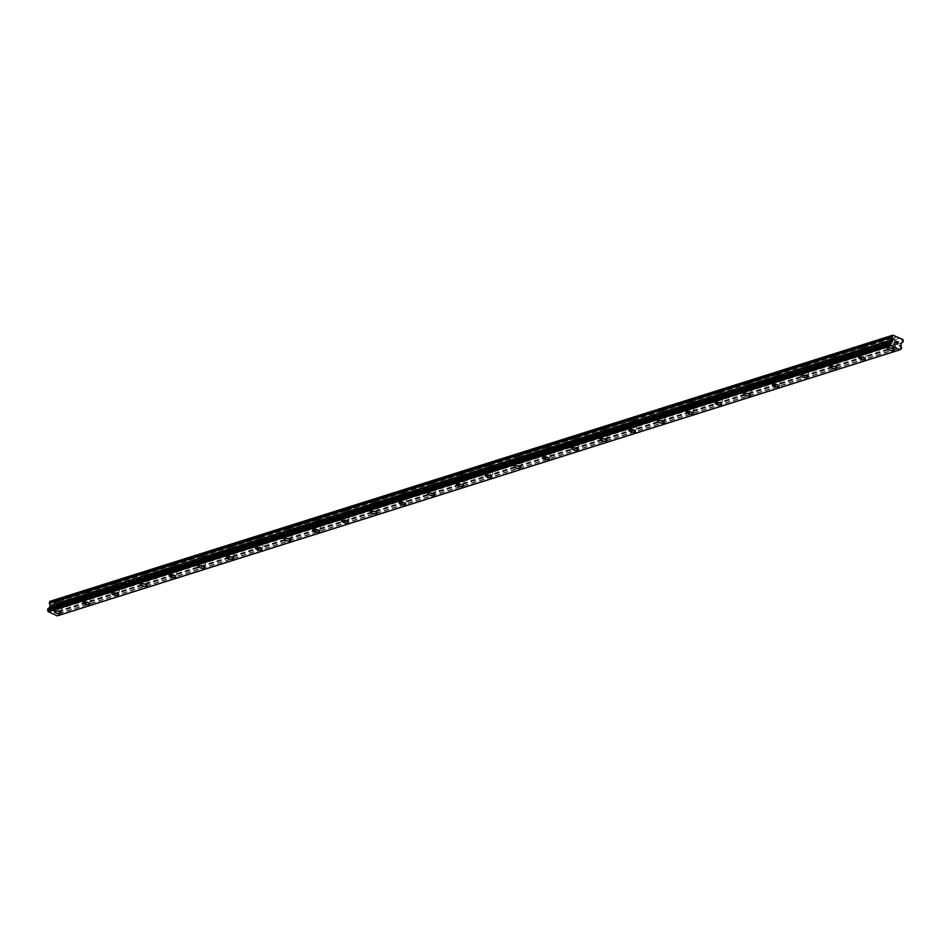 <?xml version="1.0" encoding="UTF-8"?>
<svg xmlns="http://www.w3.org/2000/svg" width="951" height="951" viewBox="0 0 951 951"><rect width="100%" height="100%" fill="white"/><g stroke="black" fill="none" stroke-linecap="round" stroke-linejoin="round"><path stroke-width="0.71" stroke-dasharray="4.75 3.57" d="M895.153 339.697A2.033 0.666 -166 0 0 895.164 339.662A2.033 0.666 -166 0 0 894.213 338.794A2.033 0.666 -166 0 0 892.121 338.342L891.23 338.627A2.033 0.666 -166 0 0 891.218 338.675A2.033 0.666 -166 0 0 892.169 339.531A2.033 0.666 -166 0 0 894.261 339.983L899.491 338.33M890.1 344.143A2.033 0.666 -166 0 0 889.791 344.393A2.033 0.666 -166 0 0 891.123 345.403A2.033 0.666 -166 0 0 893.429 345.629A2.033 0.666 -166 0 0 893.738 345.379A2.033 0.666 -166 0 0 892.407 344.381A2.033 0.666 -166 0 0 890.1 344.143M887.366 348.47L887.378 348.458A3.4 1.117 14 0 1 887.889 348.042A3.4 1.117 14 0 1 891.729 348.435A3.4 1.117 14 0 1 893.964 350.099A3.4 1.117 14 0 1 893.964 350.111L893.964 350.111M866.42 348.767A2.033 0.666 -166 0 0 866.444 348.732A2.033 0.666 -166 0 0 865.481 347.864A2.033 0.666 -166 0 0 863.389 347.412L862.498 347.697A2.033 0.666 -166 0 0 862.486 347.745A2.033 0.666 -166 0 0 863.449 348.601A2.033 0.666 -166 0 0 865.541 349.053L894.261 339.983M861.368 353.213A2.033 0.666 -166 0 0 861.059 353.463A2.033 0.666 -166 0 0 862.402 354.473A2.033 0.666 -166 0 0 864.697 354.699A2.033 0.666 -166 0 0 865.018 354.45A2.033 0.666 -166 0 0 863.674 353.451A2.033 0.666 -166 0 0 861.368 353.213M858.646 357.528L858.646 357.528A3.4 1.117 14 0 1 859.169 357.112A3.4 1.117 14 0 1 863.009 357.505A3.4 1.117 14 0 1 865.232 359.169A3.4 1.117 14 0 1 865.232 359.181L865.232 359.181M836.286 363.52A2.033 0.666 -166 0 0 834.942 362.521A2.033 0.666 -166 0 0 832.648 362.283A2.033 0.666 -166 0 0 832.327 362.533A2.033 0.666 -166 0 0 833.67 363.544A2.033 0.666 -166 0 0 835.977 363.769A2.033 0.666 -166 0 0 836.286 363.52L837.712 357.79A2.033 0.666 -166 0 0 837.712 357.79A2.033 0.666 -166 0 0 836.761 356.934A2.033 0.666 -166 0 0 834.657 356.482L833.777 356.768A2.033 0.666 -166 0 0 833.754 356.815A2.033 0.666 -166 0 0 834.716 357.671A2.033 0.666 -166 0 0 836.809 358.123L865.541 349.053M829.914 366.599L829.914 366.599A3.4 1.117 14 0 1 830.437 366.183A3.4 1.117 14 0 1 834.277 366.563A3.4 1.117 14 0 1 836.511 368.239A3.4 1.117 14 0 1 836.511 368.251L836.511 368.239M808.968 366.908A2.033 0.666 -166 0 0 808.98 366.86A2.033 0.666 -166 0 0 808.029 366.004A2.033 0.666 -166 0 0 805.937 365.553L805.045 365.838A2.033 0.666 -166 0 0 805.033 365.885A2.033 0.666 -166 0 0 805.984 366.741A2.033 0.666 -166 0 0 808.077 367.193L836.809 358.123M803.916 371.354A2.033 0.666 -166 0 0 803.607 371.603A2.033 0.666 -166 0 0 804.938 372.614A2.033 0.666 -166 0 0 807.244 372.84A2.033 0.666 -166 0 0 807.554 372.59A2.033 0.666 -166 0 0 806.222 371.591A2.033 0.666 -166 0 0 803.916 371.354M801.194 375.681L801.194 375.669A3.4 1.117 14 0 1 801.705 375.253A3.4 1.117 14 0 1 805.556 375.633A3.4 1.117 14 0 1 807.779 377.309A3.4 1.117 14 0 1 807.779 377.321L807.779 377.321M780.248 375.978A2.033 0.666 -166 0 0 780.26 375.93A2.033 0.666 -166 0 0 779.297 375.074A2.033 0.666 -166 0 0 777.205 374.623L776.313 374.908A2.033 0.666 -166 0 0 776.301 374.956A2.033 0.666 -166 0 0 777.264 375.811A2.033 0.666 -166 0 0 779.356 376.263L808.077 367.193M775.184 380.424A2.033 0.666 -166 0 0 774.875 380.673A2.033 0.666 -166 0 0 776.218 381.684A2.033 0.666 -166 0 0 778.524 381.91A2.033 0.666 -166 0 0 778.833 381.66A2.033 0.666 -166 0 0 777.49 380.662A2.033 0.666 -166 0 0 775.184 380.424M772.462 384.739L772.462 384.739A3.4 1.117 14 0 1 772.985 384.323A3.4 1.117 14 0 1 776.824 384.703A3.4 1.117 14 0 1 779.059 386.379A3.4 1.117 14 0 1 779.047 386.391L779.047 386.391M751.516 385.048A2.033 0.666 -166 0 0 751.528 385A2.033 0.666 -166 0 0 750.577 384.145A2.033 0.666 -166 0 0 748.485 383.693L747.593 383.978A2.033 0.666 -166 0 0 747.581 384.026A2.033 0.666 -166 0 0 748.532 384.882A2.033 0.666 -166 0 0 750.624 385.333L779.356 376.263M746.464 389.494A2.033 0.666 -166 0 0 746.143 389.744A2.033 0.666 -166 0 0 747.486 390.754A2.033 0.666 -166 0 0 749.792 390.98A2.033 0.666 -166 0 0 750.101 390.73A2.033 0.666 -166 0 0 748.77 389.732A2.033 0.666 -166 0 0 746.464 389.494M743.73 393.809L743.73 393.809A3.4 1.117 14 0 1 744.253 393.393A3.4 1.117 14 0 1 748.092 393.773A3.4 1.117 14 0 1 750.327 395.45A3.4 1.117 14 0 1 750.327 395.461L750.327 395.461M722.784 394.118A2.033 0.666 -166 0 0 722.808 394.071A2.033 0.666 -166 0 0 721.845 393.215A2.033 0.666 -166 0 0 719.752 392.763L718.861 393.048A2.033 0.666 -166 0 0 718.849 393.096A2.033 0.666 -166 0 0 719.8 393.952A2.033 0.666 -166 0 0 721.904 394.403L750.624 385.333M717.732 398.564A2.033 0.666 -166 0 0 717.423 398.814A2.033 0.666 -166 0 0 718.754 399.824A2.033 0.666 -166 0 0 721.06 400.05A2.033 0.666 -166 0 0 721.369 399.8A2.033 0.666 -166 0 0 720.038 398.802A2.033 0.666 -166 0 0 717.732 398.564M715.009 402.879L715.009 402.879A3.4 1.117 14 0 1 715.521 402.463A3.4 1.117 14 0 1 719.372 402.844A3.4 1.117 14 0 1 721.595 404.52A3.4 1.117 14 0 1 721.595 404.532L721.595 404.532M692.649 408.871A2.033 0.666 -166 0 0 691.306 407.872A2.033 0.666 -166 0 0 689 407.634A2.033 0.666 -166 0 0 688.69 407.884A2.033 0.666 -166 0 0 690.034 408.894A2.033 0.666 -166 0 0 692.34 409.12A2.033 0.666 -166 0 0 692.649 408.871L694.075 403.141A2.033 0.666 -166 0 0 694.075 403.141A2.033 0.666 -166 0 0 693.113 402.285A2.033 0.666 -166 0 0 691.02 401.833L690.141 402.118A2.033 0.666 -166 0 0 690.117 402.154A2.033 0.666 -166 0 0 691.08 403.022A2.033 0.666 -166 0 0 693.172 403.474L721.904 394.403M686.277 411.949L686.277 411.949A3.4 1.117 14 0 1 686.8 411.533A3.4 1.117 14 0 1 690.64 411.914A3.4 1.117 14 0 1 692.875 413.59L692.863 413.602M665.331 412.259A2.033 0.666 -166 0 0 665.343 412.211A2.033 0.666 -166 0 0 664.392 411.355A2.033 0.666 -166 0 0 662.3 410.903L661.409 411.189A2.033 0.666 -166 0 0 661.397 411.224A2.033 0.666 -166 0 0 662.348 412.092A2.033 0.666 -166 0 0 664.44 412.544L693.172 403.474M660.279 416.704A2.033 0.666 -166 0 0 659.97 416.954A2.033 0.666 -166 0 0 661.302 417.965A2.033 0.666 -166 0 0 663.608 418.19A2.033 0.666 -166 0 0 663.917 417.941A2.033 0.666 -166 0 0 662.585 416.942A2.033 0.666 -166 0 0 660.279 416.704M657.545 421.031L657.557 421.02A3.4 1.117 14 0 1 657.557 421.02A3.4 1.117 14 0 1 658.068 420.604A3.4 1.117 14 0 1 661.908 420.984A3.4 1.117 14 0 1 664.143 422.66L664.143 422.672M636.599 421.329A2.033 0.666 -166 0 0 636.623 421.281A2.033 0.666 -166 0 0 635.66 420.425A2.033 0.666 -166 0 0 633.568 419.973L632.677 420.259A2.033 0.666 -166 0 0 632.665 420.294A2.033 0.666 -166 0 0 633.628 421.162A2.033 0.666 -166 0 0 635.72 421.614L664.44 412.544M631.547 425.775A2.033 0.666 -166 0 0 631.238 426.024A2.033 0.666 -166 0 0 632.581 427.035A2.033 0.666 -166 0 0 634.876 427.261A2.033 0.666 -166 0 0 635.197 427.011A2.033 0.666 -166 0 0 633.853 426.012A2.033 0.666 -166 0 0 631.547 425.775M628.825 430.09L628.825 430.09A3.4 1.117 14 0 1 629.348 429.674A3.4 1.117 14 0 1 633.188 430.054A3.4 1.117 14 0 1 635.411 431.73L635.411 431.742M607.879 430.399A2.033 0.666 -166 0 0 607.891 430.351A2.033 0.666 -166 0 0 606.94 429.495A2.033 0.666 -166 0 0 604.836 429.044L603.956 429.329A2.033 0.666 -166 0 0 603.933 429.365A2.033 0.666 -166 0 0 604.895 430.232A2.033 0.666 -166 0 0 606.988 430.684L635.72 421.614M602.815 434.845A2.033 0.666 -166 0 0 602.506 435.094A2.033 0.666 -166 0 0 603.849 436.105A2.033 0.666 -166 0 0 606.156 436.331A2.033 0.666 -166 0 0 606.465 436.081A2.033 0.666 -166 0 0 605.121 435.082A2.033 0.666 -166 0 0 602.815 434.845M600.093 439.16L600.093 439.16A3.4 1.117 14 0 1 600.616 438.744A3.4 1.117 14 0 1 604.456 439.124A3.4 1.117 14 0 1 606.69 440.8L606.69 440.812M579.147 439.469A2.033 0.666 -166 0 0 579.159 439.421A2.033 0.666 -166 0 0 578.208 438.566A2.033 0.666 -166 0 0 576.116 438.114L575.224 438.399A2.033 0.666 -166 0 0 575.212 438.435A2.033 0.666 -166 0 0 576.163 439.303A2.033 0.666 -166 0 0 578.256 439.754L606.988 430.684M574.095 443.915A2.033 0.666 -166 0 0 573.786 444.165A2.033 0.666 -166 0 0 575.117 445.175A2.033 0.666 -166 0 0 577.423 445.401A2.033 0.666 -166 0 0 577.732 445.151A2.033 0.666 -166 0 0 576.401 444.153A2.033 0.666 -166 0 0 574.095 443.915M571.373 448.23L571.373 448.23A3.4 1.117 14 0 1 571.884 447.814A3.4 1.117 14 0 1 575.735 448.194A3.4 1.117 14 0 1 577.958 449.871L577.958 449.882M549.012 454.221A2.033 0.666 -166 0 0 547.669 453.223A2.033 0.666 -166 0 0 545.363 452.985A2.033 0.666 -166 0 0 545.054 453.235A2.033 0.666 -166 0 0 546.397 454.245A2.033 0.666 -166 0 0 548.703 454.471A2.033 0.666 -166 0 0 549.012 454.221L550.439 448.492A2.033 0.666 -166 0 0 550.439 448.492A2.033 0.666 -166 0 0 549.476 447.636A2.033 0.666 -166 0 0 547.384 447.184L546.492 447.469A2.033 0.666 -166 0 0 546.48 447.505A2.033 0.666 -166 0 0 547.443 448.373A2.033 0.666 -166 0 0 549.535 448.824L578.256 439.754M542.641 457.3L542.641 457.3A3.4 1.117 14 0 1 543.164 456.884A3.4 1.117 14 0 1 547.003 457.265A3.4 1.117 14 0 1 549.238 458.941A3.4 1.117 14 0 1 549.226 458.941M521.695 457.609A2.033 0.666 -166 0 0 521.707 457.562A2.033 0.666 -166 0 0 520.756 456.706A2.033 0.666 -166 0 0 518.664 456.254L517.772 456.539A2.033 0.666 -166 0 0 517.76 456.575A2.033 0.666 -166 0 0 518.711 457.443A2.033 0.666 -166 0 0 520.803 457.895L549.535 448.824M516.643 462.055A2.033 0.666 -166 0 0 516.322 462.305A2.033 0.666 -166 0 0 517.665 463.315A2.033 0.666 -166 0 0 519.971 463.541A2.033 0.666 -166 0 0 520.28 463.292A2.033 0.666 -166 0 0 518.949 462.293A2.033 0.666 -166 0 0 516.643 462.055M513.909 466.382L513.909 466.37A3.4 1.117 14 0 1 514.432 465.954A3.4 1.117 14 0 1 518.271 466.335A3.4 1.117 14 0 1 520.506 468.011L520.506 468.023M492.963 466.679A2.033 0.666 -166 0 0 492.987 466.632A2.033 0.666 -166 0 0 492.024 465.776A2.033 0.666 -166 0 0 489.931 465.324L489.04 465.61A2.033 0.666 -166 0 0 489.028 465.645A2.033 0.666 -166 0 0 489.979 466.513A2.033 0.666 -166 0 0 492.083 466.965L520.803 457.895M487.911 471.125A2.033 0.666 -166 0 0 487.601 471.375A2.033 0.666 -166 0 0 488.933 472.385A2.033 0.666 -166 0 0 491.239 472.611A2.033 0.666 -166 0 0 491.548 472.362A2.033 0.666 -166 0 0 490.217 471.363A2.033 0.666 -166 0 0 487.911 471.125M485.188 475.441L485.188 475.441A3.4 1.117 14 0 1 485.699 475.024A3.4 1.117 14 0 1 489.551 475.405A3.4 1.117 14 0 1 491.774 477.081L491.774 477.093M464.243 475.75A2.033 0.666 -166 0 0 464.254 475.702A2.033 0.666 -166 0 0 463.292 474.846A2.033 0.666 -166 0 0 461.199 474.394L460.32 474.68A2.033 0.666 -166 0 0 460.296 474.715A2.033 0.666 -166 0 0 461.259 475.583A2.033 0.666 -166 0 0 463.351 476.035L492.083 466.965M459.178 480.196A2.033 0.666 -166 0 0 458.869 480.445A2.033 0.666 -166 0 0 460.213 481.456A2.033 0.666 -166 0 0 462.519 481.681A2.033 0.666 -166 0 0 462.828 481.432A2.033 0.666 -166 0 0 461.485 480.433A2.033 0.666 -166 0 0 459.178 480.196M456.456 484.511L456.456 484.511A3.4 1.117 14 0 1 456.979 484.095A3.4 1.117 14 0 1 460.819 484.475A3.4 1.117 14 0 1 463.054 486.151L463.042 486.163M435.51 484.82A2.033 0.666 -166 0 0 435.522 484.772A2.033 0.666 -166 0 0 434.571 483.916A2.033 0.666 -166 0 0 432.479 483.465L431.588 483.75A2.033 0.666 -166 0 0 431.576 483.786A2.033 0.666 -166 0 0 432.527 484.653A2.033 0.666 -166 0 0 434.619 485.105L463.351 476.035M430.458 489.266A2.033 0.666 -166 0 0 430.149 489.515A2.033 0.666 -166 0 0 431.481 490.526A2.033 0.666 -166 0 0 433.787 490.752A2.033 0.666 -166 0 0 434.096 490.502A2.033 0.666 -166 0 0 432.764 489.503A2.033 0.666 -166 0 0 430.458 489.266M427.736 493.581L427.724 493.593A3.4 1.117 14 0 1 427.736 493.581A3.4 1.117 14 0 1 428.247 493.165A3.4 1.117 14 0 1 432.087 493.545A3.4 1.117 14 0 1 434.322 495.221L434.322 495.233M405.376 499.572A2.033 0.666 -166 0 0 404.032 498.574A2.033 0.666 -166 0 0 401.726 498.336A2.033 0.666 -166 0 0 401.417 498.586A2.033 0.666 -166 0 0 402.748 499.596A2.033 0.666 -166 0 0 405.055 499.822A2.033 0.666 -166 0 0 405.376 499.572L406.802 493.842A2.033 0.666 -166 0 0 406.802 493.842A2.033 0.666 -166 0 0 405.839 492.987A2.033 0.666 -166 0 0 403.747 492.535L402.855 492.82A2.033 0.666 -166 0 0 402.844 492.856A2.033 0.666 -166 0 0 403.806 493.724A2.033 0.666 -166 0 0 405.899 494.175L434.619 485.105M399.004 502.651L399.004 502.651A3.4 1.117 14 0 1 399.527 502.235A3.4 1.117 14 0 1 403.367 502.615A3.4 1.117 14 0 1 405.59 504.292L405.59 504.303M378.058 502.96A2.033 0.666 -166 0 0 378.07 502.913A2.033 0.666 -166 0 0 377.119 502.057A2.033 0.666 -166 0 0 375.015 501.605L374.135 501.89A2.033 0.666 -166 0 0 374.112 501.926A2.033 0.666 -166 0 0 375.074 502.794A2.033 0.666 -166 0 0 377.167 503.234L405.899 494.175M372.994 507.406A2.033 0.666 -166 0 0 372.685 507.656A2.033 0.666 -166 0 0 374.028 508.666A2.033 0.666 -166 0 0 376.334 508.892A2.033 0.666 -166 0 0 376.644 508.642A2.033 0.666 -166 0 0 375.3 507.644A2.033 0.666 -166 0 0 372.994 507.406M370.272 511.721L370.272 511.721A3.4 1.117 14 0 1 370.795 511.305A3.4 1.117 14 0 1 374.635 511.686A3.4 1.117 14 0 1 376.869 513.362L376.869 513.374M349.326 512.03A2.033 0.666 -166 0 0 349.338 511.983A2.033 0.666 -166 0 0 348.387 511.127A2.033 0.666 -166 0 0 346.295 510.675L345.403 510.96A2.033 0.666 -166 0 0 345.391 510.996A2.033 0.666 -166 0 0 346.342 511.864A2.033 0.666 -166 0 0 348.435 512.304L377.167 503.234M344.274 516.476A2.033 0.666 -166 0 0 343.965 516.726A2.033 0.666 -166 0 0 345.296 517.736A2.033 0.666 -166 0 0 347.602 517.962A2.033 0.666 -166 0 0 347.911 517.713A2.033 0.666 -166 0 0 346.58 516.714A2.033 0.666 -166 0 0 344.274 516.476M341.552 520.791L341.552 520.791A3.4 1.117 14 0 1 342.063 520.375A3.4 1.117 14 0 1 345.902 520.756A3.4 1.117 14 0 1 348.137 522.432L348.137 522.444M320.606 521.1A2.033 0.666 -166 0 0 320.618 521.053A2.033 0.666 -166 0 0 319.655 520.197A2.033 0.666 -166 0 0 317.563 519.745L316.671 520.031A2.033 0.666 -166 0 0 316.659 520.066A2.033 0.666 -166 0 0 317.622 520.934A2.033 0.666 -166 0 0 319.714 521.374L348.435 512.304M315.542 525.546A2.033 0.666 -166 0 0 315.233 525.796A2.033 0.666 -166 0 0 316.576 526.806A2.033 0.666 -166 0 0 318.882 527.032A2.033 0.666 -166 0 0 319.191 526.783A2.033 0.666 -166 0 0 317.848 525.784A2.033 0.666 -166 0 0 315.542 525.546M312.82 529.862L312.82 529.862A3.4 1.117 14 0 1 313.343 529.445A3.4 1.117 14 0 1 317.182 529.826A3.4 1.117 14 0 1 319.417 531.502A3.4 1.117 14 0 1 319.405 531.502L319.405 531.514M291.874 530.171A2.033 0.666 -166 0 0 291.886 530.123A2.033 0.666 -166 0 0 290.935 529.267A2.033 0.666 -166 0 0 288.842 528.815L287.951 529.101A2.033 0.666 -166 0 0 287.939 529.136A2.033 0.666 -166 0 0 288.89 530.004A2.033 0.666 -166 0 0 290.982 530.444L319.714 521.374M286.822 534.617A2.033 0.666 -166 0 0 286.501 534.866A2.033 0.666 -166 0 0 287.844 535.865A2.033 0.666 -166 0 0 290.15 536.102A2.033 0.666 -166 0 0 290.459 535.853A2.033 0.666 -166 0 0 289.116 534.854A2.033 0.666 -166 0 0 286.822 534.617M284.087 538.932L284.087 538.932A3.4 1.117 14 0 1 284.611 538.516A3.4 1.117 14 0 1 288.45 538.896A3.4 1.117 14 0 1 290.685 540.572L290.685 540.584M263.142 539.241A2.033 0.666 -166 0 0 263.165 539.193A2.033 0.666 -166 0 0 262.203 538.337A2.033 0.666 -166 0 0 260.11 537.886L259.219 538.171A2.033 0.666 -166 0 0 259.207 538.207A2.033 0.666 -166 0 0 260.158 539.074A2.033 0.666 -166 0 0 262.262 539.514L290.982 530.444M258.09 543.687A2.033 0.666 -166 0 0 257.78 543.936A2.033 0.666 -166 0 0 259.112 544.935A2.033 0.666 -166 0 0 261.418 545.173A2.033 0.666 -166 0 0 261.727 544.923A2.033 0.666 -166 0 0 260.396 543.924A2.033 0.666 -166 0 0 258.09 543.687M255.367 548.002L255.367 548.002A3.4 1.117 14 0 1 255.878 547.586A3.4 1.117 14 0 1 259.73 547.966A3.4 1.117 14 0 1 261.953 549.642L261.953 549.654M234.421 548.311A2.033 0.666 -166 0 0 234.433 548.263A2.033 0.666 -166 0 0 233.471 547.407A2.033 0.666 -166 0 0 231.378 546.956L230.499 547.241A2.033 0.666 -166 0 0 230.475 547.277A2.033 0.666 -166 0 0 231.438 548.133A2.033 0.666 -166 0 0 233.53 548.584L262.262 539.514M229.357 552.757A2.033 0.666 -166 0 0 229.048 553.006A2.033 0.666 -166 0 0 230.392 554.005A2.033 0.666 -166 0 0 232.698 554.243A2.033 0.666 -166 0 0 233.007 553.993A2.033 0.666 -166 0 0 231.664 552.995A2.033 0.666 -166 0 0 229.357 552.757M226.635 557.072L226.635 557.072A3.4 1.117 14 0 1 227.158 556.656A3.4 1.117 14 0 1 230.998 557.036A3.4 1.117 14 0 1 233.233 558.712L233.221 558.724M205.689 557.381A2.033 0.666 -166 0 0 205.701 557.334A2.033 0.666 -166 0 0 204.75 556.478A2.033 0.666 -166 0 0 202.658 556.026L201.767 556.311A2.033 0.666 -166 0 0 201.755 556.347A2.033 0.666 -166 0 0 202.706 557.203A2.033 0.666 -166 0 0 204.798 557.655L233.53 548.584M200.637 561.827A2.033 0.666 -166 0 0 200.328 562.077A2.033 0.666 -166 0 0 201.66 563.075A2.033 0.666 -166 0 0 203.966 563.313A2.033 0.666 -166 0 0 204.275 563.063A2.033 0.666 -166 0 0 202.943 562.065A2.033 0.666 -166 0 0 200.637 561.827M197.915 566.142L197.903 566.142A3.4 1.117 14 0 1 197.915 566.142A3.4 1.117 14 0 1 198.426 565.726A3.4 1.117 14 0 1 202.266 566.107A3.4 1.117 14 0 1 204.501 567.783L204.501 567.795M176.957 566.451A2.033 0.666 -166 0 0 176.981 566.404A2.033 0.666 -166 0 0 176.018 565.548A2.033 0.666 -166 0 0 173.926 565.096L173.034 565.381A2.033 0.666 -166 0 0 173.023 565.417A2.033 0.666 -166 0 0 173.974 566.273A2.033 0.666 -166 0 0 176.078 566.725L204.798 557.655M171.905 570.897A2.033 0.666 -166 0 0 171.596 571.147A2.033 0.666 -166 0 0 172.927 572.145A2.033 0.666 -166 0 0 175.234 572.383A2.033 0.666 -166 0 0 175.555 572.133A2.033 0.666 -166 0 0 174.211 571.135A2.033 0.666 -166 0 0 171.905 570.897M169.183 575.212L169.183 575.212A3.4 1.117 14 0 1 169.706 574.796A3.4 1.117 14 0 1 173.546 575.177A3.4 1.117 14 0 1 175.769 576.853L175.769 576.865M148.237 575.521A2.033 0.666 -166 0 0 148.249 575.474A2.033 0.666 -166 0 0 147.298 574.618A2.033 0.666 -166 0 0 145.194 574.166L144.314 574.452A2.033 0.666 -166 0 0 144.29 574.487A2.033 0.666 -166 0 0 145.253 575.343A2.033 0.666 -166 0 0 147.346 575.795L176.078 566.725M143.173 579.967A2.033 0.666 -166 0 0 142.864 580.217A2.033 0.666 -166 0 0 144.207 581.216A2.033 0.666 -166 0 0 146.513 581.453A2.033 0.666 -166 0 0 146.823 581.204A2.033 0.666 -166 0 0 145.479 580.205A2.033 0.666 -166 0 0 143.173 579.967M140.451 584.283L140.451 584.283A3.4 1.117 14 0 1 140.974 583.866A3.4 1.117 14 0 1 144.814 584.247A3.4 1.117 14 0 1 147.048 585.923L147.048 585.935M118.09 590.274A2.033 0.666 -166 0 0 116.759 589.275A2.033 0.666 -166 0 0 114.453 589.038A2.033 0.666 -166 0 0 114.144 589.287A2.033 0.666 -166 0 0 115.475 590.286A2.033 0.666 -166 0 0 117.781 590.523A2.033 0.666 -166 0 0 118.09 590.274L119.517 584.544A2.033 0.666 -166 0 0 119.517 584.544A2.033 0.666 -166 0 0 118.566 583.688A2.033 0.666 -166 0 0 116.474 583.236L115.582 583.522A2.033 0.666 -166 0 0 115.57 583.557A2.033 0.666 -166 0 0 116.521 584.413A2.033 0.666 -166 0 0 118.613 584.865L147.346 575.795M111.731 593.353L111.731 593.353A3.4 1.117 14 0 1 112.242 592.937A3.4 1.117 14 0 1 116.081 593.317A3.4 1.117 14 0 1 118.316 594.993L118.316 595.005M90.773 593.662A2.033 0.666 -166 0 0 90.797 593.614A2.033 0.666 -166 0 0 89.834 592.758A2.033 0.666 -166 0 0 87.742 592.307L86.85 592.592A2.033 0.666 -166 0 0 86.838 592.628A2.033 0.666 -166 0 0 87.801 593.483A2.033 0.666 -166 0 0 89.893 593.935L118.613 584.865M85.721 598.108A2.033 0.666 -166 0 0 85.412 598.357A2.033 0.666 -166 0 0 86.755 599.356A2.033 0.666 -166 0 0 89.049 599.594A2.033 0.666 -166 0 0 89.37 599.344A2.033 0.666 -166 0 0 88.027 598.345A2.033 0.666 -166 0 0 85.721 598.108M82.999 602.423L82.999 602.423A3.4 1.117 14 0 1 83.522 602.007A3.4 1.117 14 0 1 87.361 602.387A3.4 1.117 14 0 1 89.584 604.063L89.584 604.075M58.463 601.282L58.13 601.662A2.033 0.666 -166 0 0 58.106 601.698A2.033 0.666 -166 0 0 59.069 602.554A2.033 0.666 -166 0 0 61.161 603.005L62.053 602.732A2.033 0.666 -166 0 0 62.065 602.684A2.033 0.666 -166 0 0 61.114 601.828A2.033 0.666 -166 0 0 59.01 601.377L58.463 601.282M57.001 607.178A2.033 0.666 -166 0 0 56.68 607.427A2.033 0.666 -166 0 0 58.023 608.426A2.033 0.666 -166 0 0 60.329 608.664A2.033 0.666 -166 0 0 60.638 608.414A2.033 0.666 -166 0 0 59.295 607.416A2.033 0.666 -166 0 0 57.001 607.178M54.266 611.493L54.266 611.493A3.4 1.117 14 0 1 54.789 611.077A3.4 1.117 14 0 1 58.629 611.457A3.4 1.117 14 0 1 60.864 613.133L60.864 613.145M55.883 606.679A3.4 1.117 -166 0 0 55.36 607.095A3.4 1.117 -166 0 0 57.595 608.771A3.4 1.117 -166 0 0 61.435 609.151A3.4 1.117 -166 0 0 61.958 608.747A3.4 1.117 -166 0 0 59.723 607.071A3.4 1.117 -166 0 0 55.883 606.679M54.896 610.661A3.4 1.117 -166 0 0 54.373 611.077A3.4 1.117 -166 0 0 56.608 612.741A3.4 1.117 -166 0 0 60.448 613.133A3.4 1.117 -166 0 0 60.971 612.717A3.4 1.117 -166 0 0 58.736 611.041A3.4 1.117 -166 0 0 54.896 610.661M84.615 597.608A3.4 1.117 -166 0 0 84.092 598.024A3.4 1.117 -166 0 0 86.327 599.701A3.4 1.117 -166 0 0 90.167 600.081A3.4 1.117 -166 0 0 90.69 599.677A3.4 1.117 -166 0 0 88.455 598.001A3.4 1.117 -166 0 0 84.615 597.608M83.617 601.591A3.4 1.117 -166 0 0 83.106 602.007A3.4 1.117 -166 0 0 85.328 603.671A3.4 1.117 -166 0 0 89.18 604.063A3.4 1.117 -166 0 0 89.691 603.647A3.4 1.117 -166 0 0 87.468 601.971A3.4 1.117 -166 0 0 83.617 601.591M113.335 588.538A3.4 1.117 -166 0 0 112.824 588.954A3.4 1.117 -166 0 0 115.047 590.63A3.4 1.117 -166 0 0 118.899 591.011A3.4 1.117 -166 0 0 119.41 590.607A3.4 1.117 -166 0 0 117.187 588.931A3.4 1.117 -166 0 0 113.335 588.538M112.349 592.521A3.4 1.117 -166 0 0 111.826 592.937A3.4 1.117 -166 0 0 114.061 594.601A3.4 1.117 -166 0 0 117.9 594.993A3.4 1.117 -166 0 0 118.423 594.577A3.4 1.117 -166 0 0 116.188 592.901A3.4 1.117 -166 0 0 112.349 592.521M142.068 579.468A3.4 1.117 -166 0 0 141.544 579.884A3.4 1.117 -166 0 0 143.779 581.56A3.4 1.117 -166 0 0 147.619 581.941A3.4 1.117 -166 0 0 148.142 581.536A3.4 1.117 -166 0 0 145.907 579.86A3.4 1.117 -166 0 0 142.068 579.468M141.081 583.45A3.4 1.117 -166 0 0 140.558 583.866A3.4 1.117 -166 0 0 142.793 585.531A3.4 1.117 -166 0 0 146.632 585.923A3.4 1.117 -166 0 0 147.143 585.507A3.4 1.117 -166 0 0 144.921 583.831A3.4 1.117 -166 0 0 141.081 583.45M170.8 570.41A3.4 1.117 -166 0 0 170.277 570.814A3.4 1.117 -166 0 0 172.511 572.49A3.4 1.117 -166 0 0 176.351 572.882A3.4 1.117 -166 0 0 176.862 572.466A3.4 1.117 -166 0 0 174.639 570.79A3.4 1.117 -166 0 0 170.8 570.41M169.801 574.38A3.4 1.117 -166 0 0 169.29 574.796A3.4 1.117 -166 0 0 171.513 576.472A3.4 1.117 -166 0 0 175.353 576.853A3.4 1.117 -166 0 0 175.876 576.437A3.4 1.117 -166 0 0 173.641 574.761A3.4 1.117 -166 0 0 169.801 574.38M199.52 561.34A3.4 1.117 -166 0 0 199.009 561.744A3.4 1.117 -166 0 0 201.232 563.42A3.4 1.117 -166 0 0 205.071 563.812A3.4 1.117 -166 0 0 205.594 563.396A3.4 1.117 -166 0 0 203.359 561.72A3.4 1.117 -166 0 0 199.52 561.34M198.533 565.31A3.4 1.117 -166 0 0 198.01 565.726A3.4 1.117 -166 0 0 200.245 567.402A3.4 1.117 -166 0 0 204.085 567.783A3.4 1.117 -166 0 0 204.608 567.367A3.4 1.117 -166 0 0 202.373 565.69A3.4 1.117 -166 0 0 198.533 565.31M228.252 552.269A3.4 1.117 -166 0 0 227.729 552.674A3.4 1.117 -166 0 0 229.964 554.35A3.4 1.117 -166 0 0 233.803 554.742A3.4 1.117 -166 0 0 234.326 554.326A3.4 1.117 -166 0 0 232.092 552.65A3.4 1.117 -166 0 0 228.252 552.269M227.265 556.24A3.4 1.117 -166 0 0 226.742 556.656A3.4 1.117 -166 0 0 228.977 558.332A3.4 1.117 -166 0 0 232.817 558.712A3.4 1.117 -166 0 0 233.328 558.296A3.4 1.117 -166 0 0 231.105 556.62A3.4 1.117 -166 0 0 227.265 556.24M256.984 543.199A3.4 1.117 -166 0 0 256.461 543.603A3.4 1.117 -166 0 0 258.696 545.28A3.4 1.117 -166 0 0 262.535 545.672A3.4 1.117 -166 0 0 263.047 545.256A3.4 1.117 -166 0 0 260.824 543.58A3.4 1.117 -166 0 0 256.984 543.199M255.985 547.17A3.4 1.117 -166 0 0 255.462 547.586A3.4 1.117 -166 0 0 257.697 549.262A3.4 1.117 -166 0 0 261.537 549.642A3.4 1.117 -166 0 0 262.06 549.226A3.4 1.117 -166 0 0 259.825 547.55A3.4 1.117 -166 0 0 255.985 547.17M285.704 534.129A3.4 1.117 -166 0 0 285.193 534.533A3.4 1.117 -166 0 0 287.416 536.209A3.4 1.117 -166 0 0 291.256 536.602A3.4 1.117 -166 0 0 291.779 536.186A3.4 1.117 -166 0 0 289.544 534.51A3.4 1.117 -166 0 0 285.704 534.129M284.718 538.1A3.4 1.117 -166 0 0 284.194 538.516A3.4 1.117 -166 0 0 286.429 540.192A3.4 1.117 -166 0 0 290.269 540.572A3.4 1.117 -166 0 0 290.792 540.156A3.4 1.117 -166 0 0 288.557 538.48A3.4 1.117 -166 0 0 284.718 538.1M314.436 525.059A3.4 1.117 -166 0 0 313.913 525.463A3.4 1.117 -166 0 0 316.148 527.139A3.4 1.117 -166 0 0 319.988 527.532A3.4 1.117 -166 0 0 320.511 527.116A3.4 1.117 -166 0 0 318.276 525.439A3.4 1.117 -166 0 0 314.436 525.059M313.438 529.029A3.4 1.117 -166 0 0 312.927 529.445A3.4 1.117 -166 0 0 315.15 531.122A3.4 1.117 -166 0 0 319.001 531.502A3.4 1.117 -166 0 0 319.512 531.086A3.4 1.117 -166 0 0 317.289 529.41A3.4 1.117 -166 0 0 313.438 529.029M343.156 515.989A3.4 1.117 -166 0 0 342.645 516.393A3.4 1.117 -166 0 0 344.868 518.069A3.4 1.117 -166 0 0 348.72 518.461A3.4 1.117 -166 0 0 349.231 518.045A3.4 1.117 -166 0 0 347.008 516.369A3.4 1.117 -166 0 0 343.156 515.989M342.17 519.959A3.4 1.117 -166 0 0 341.647 520.375A3.4 1.117 -166 0 0 343.882 522.051A3.4 1.117 -166 0 0 347.721 522.432A3.4 1.117 -166 0 0 348.244 522.016A3.4 1.117 -166 0 0 346.009 520.34A3.4 1.117 -166 0 0 342.17 519.959M371.889 506.919A3.4 1.117 -166 0 0 371.365 507.323A3.4 1.117 -166 0 0 373.6 508.999A3.4 1.117 -166 0 0 377.44 509.391A3.4 1.117 -166 0 0 377.963 508.975A3.4 1.117 -166 0 0 375.728 507.299A3.4 1.117 -166 0 0 371.889 506.919M370.902 510.889A3.4 1.117 -166 0 0 370.379 511.305A3.4 1.117 -166 0 0 372.614 512.981A3.4 1.117 -166 0 0 376.453 513.362A3.4 1.117 -166 0 0 376.965 512.946A3.4 1.117 -166 0 0 374.742 511.269A3.4 1.117 -166 0 0 370.902 510.889M400.621 497.849A3.4 1.117 -166 0 0 400.098 498.253A3.4 1.117 -166 0 0 402.332 499.929A3.4 1.117 -166 0 0 406.172 500.321A3.4 1.117 -166 0 0 406.683 499.905A3.4 1.117 -166 0 0 404.46 498.229A3.4 1.117 -166 0 0 400.621 497.849M399.622 501.819A3.4 1.117 -166 0 0 399.111 502.235A3.4 1.117 -166 0 0 401.334 503.911A3.4 1.117 -166 0 0 405.174 504.292A3.4 1.117 -166 0 0 405.697 503.875A3.4 1.117 -166 0 0 403.462 502.199A3.4 1.117 -166 0 0 399.622 501.819M429.341 488.778A3.4 1.117 -166 0 0 428.83 489.183A3.4 1.117 -166 0 0 431.053 490.859A3.4 1.117 -166 0 0 434.892 491.251A3.4 1.117 -166 0 0 435.415 490.835A3.4 1.117 -166 0 0 433.18 489.159A3.4 1.117 -166 0 0 429.341 488.778M428.354 492.749A3.4 1.117 -166 0 0 427.831 493.165A3.4 1.117 -166 0 0 430.066 494.841A3.4 1.117 -166 0 0 433.906 495.221A3.4 1.117 -166 0 0 434.429 494.805A3.4 1.117 -166 0 0 432.194 493.129A3.4 1.117 -166 0 0 428.354 492.749M458.073 479.708A3.4 1.117 -166 0 0 457.55 480.112A3.4 1.117 -166 0 0 459.785 481.788A3.4 1.117 -166 0 0 463.624 482.181A3.4 1.117 -166 0 0 464.147 481.765A3.4 1.117 -166 0 0 461.913 480.089A3.4 1.117 -166 0 0 458.073 479.708M457.086 483.679A3.4 1.117 -166 0 0 456.563 484.095A3.4 1.117 -166 0 0 458.798 485.771A3.4 1.117 -166 0 0 462.638 486.151A3.4 1.117 -166 0 0 463.149 485.735A3.4 1.117 -166 0 0 460.926 484.059A3.4 1.117 -166 0 0 457.086 483.679M486.805 470.638A3.4 1.117 -166 0 0 486.282 471.054A3.4 1.117 -166 0 0 488.517 472.718A3.4 1.117 -166 0 0 492.356 473.111A3.4 1.117 -166 0 0 492.868 472.695A3.4 1.117 -166 0 0 490.645 471.018A3.4 1.117 -166 0 0 486.805 470.638M485.806 474.608A3.4 1.117 -166 0 0 485.295 475.024A3.4 1.117 -166 0 0 487.518 476.701A3.4 1.117 -166 0 0 491.358 477.081A3.4 1.117 -166 0 0 491.881 476.665A3.4 1.117 -166 0 0 489.646 474.989A3.4 1.117 -166 0 0 485.806 474.608M515.525 461.568A3.4 1.117 -166 0 0 515.014 461.984A3.4 1.117 -166 0 0 517.237 463.648A3.4 1.117 -166 0 0 521.077 464.04A3.4 1.117 -166 0 0 521.6 463.624A3.4 1.117 -166 0 0 519.365 461.948A3.4 1.117 -166 0 0 515.525 461.568M514.539 465.538A3.4 1.117 -166 0 0 514.015 465.954A3.4 1.117 -166 0 0 516.25 467.63A3.4 1.117 -166 0 0 520.09 468.011A3.4 1.117 -166 0 0 520.613 467.595A3.4 1.117 -166 0 0 518.378 465.919A3.4 1.117 -166 0 0 514.539 465.538M544.257 452.498A3.4 1.117 -166 0 0 543.734 452.914A3.4 1.117 -166 0 0 545.969 454.578A3.4 1.117 -166 0 0 549.809 454.97A3.4 1.117 -166 0 0 550.332 454.554A3.4 1.117 -166 0 0 548.097 452.878A3.4 1.117 -166 0 0 544.257 452.498M543.259 456.468A3.4 1.117 -166 0 0 542.748 456.884A3.4 1.117 -166 0 0 544.971 458.56A3.4 1.117 -166 0 0 548.822 458.941A3.4 1.117 -166 0 0 549.333 458.525A3.4 1.117 -166 0 0 547.11 456.849A3.4 1.117 -166 0 0 543.259 456.468M572.977 443.428A3.4 1.117 -166 0 0 572.466 443.844A3.4 1.117 -166 0 0 574.689 445.508A3.4 1.117 -166 0 0 578.541 445.9A3.4 1.117 -166 0 0 579.052 445.484A3.4 1.117 -166 0 0 576.829 443.808A3.4 1.117 -166 0 0 572.977 443.428M571.991 447.398A3.4 1.117 -166 0 0 571.468 447.814A3.4 1.117 -166 0 0 573.703 449.49A3.4 1.117 -166 0 0 577.542 449.871A3.4 1.117 -166 0 0 578.065 449.454A3.4 1.117 -166 0 0 575.83 447.778A3.4 1.117 -166 0 0 571.991 447.398M601.71 434.357A3.4 1.117 -166 0 0 601.187 434.773A3.4 1.117 -166 0 0 603.421 436.438A3.4 1.117 -166 0 0 607.261 436.83A3.4 1.117 -166 0 0 607.784 436.414A3.4 1.117 -166 0 0 605.549 434.738A3.4 1.117 -166 0 0 601.71 434.357M600.723 438.328A3.4 1.117 -166 0 0 600.2 438.744A3.4 1.117 -166 0 0 602.435 440.42A3.4 1.117 -166 0 0 606.274 440.8A3.4 1.117 -166 0 0 606.786 440.384A3.4 1.117 -166 0 0 604.563 438.72A3.4 1.117 -166 0 0 600.723 438.328M630.442 425.287A3.4 1.117 -166 0 0 629.919 425.703A3.4 1.117 -166 0 0 632.153 427.368A3.4 1.117 -166 0 0 635.993 427.76A3.4 1.117 -166 0 0 636.504 427.344A3.4 1.117 -166 0 0 634.281 425.668A3.4 1.117 -166 0 0 630.442 425.287M629.443 429.258A3.4 1.117 -166 0 0 628.932 429.674A3.4 1.117 -166 0 0 631.155 431.35A3.4 1.117 -166 0 0 634.995 431.73A3.4 1.117 -166 0 0 635.518 431.314A3.4 1.117 -166 0 0 633.283 429.65A3.4 1.117 -166 0 0 629.443 429.258M659.162 416.217A3.4 1.117 -166 0 0 658.651 416.633A3.4 1.117 -166 0 0 660.874 418.297A3.4 1.117 -166 0 0 664.713 418.69A3.4 1.117 -166 0 0 665.236 418.274A3.4 1.117 -166 0 0 663.002 416.597A3.4 1.117 -166 0 0 659.162 416.217M658.175 420.187A3.4 1.117 -166 0 0 657.652 420.604A3.4 1.117 -166 0 0 659.887 422.28A3.4 1.117 -166 0 0 663.727 422.66A3.4 1.117 -166 0 0 664.25 422.244A3.4 1.117 -166 0 0 662.015 420.58A3.4 1.117 -166 0 0 658.175 420.187M687.894 407.147A3.4 1.117 -166 0 0 687.371 407.563A3.4 1.117 -166 0 0 689.606 409.227A3.4 1.117 -166 0 0 693.445 409.619A3.4 1.117 -166 0 0 693.968 409.203A3.4 1.117 -166 0 0 691.734 407.527A3.4 1.117 -166 0 0 687.894 407.147M686.907 411.117A3.4 1.117 -166 0 0 686.384 411.533A3.4 1.117 -166 0 0 688.619 413.209A3.4 1.117 -166 0 0 692.459 413.59A3.4 1.117 -166 0 0 692.97 413.174A3.4 1.117 -166 0 0 690.747 411.51A3.4 1.117 -166 0 0 686.907 411.117M716.626 398.077A3.4 1.117 -166 0 0 716.103 398.493A3.4 1.117 -166 0 0 718.338 400.157A3.4 1.117 -166 0 0 722.178 400.549A3.4 1.117 -166 0 0 722.689 400.133A3.4 1.117 -166 0 0 720.466 398.457A3.4 1.117 -166 0 0 716.626 398.077M715.627 402.047A3.4 1.117 -166 0 0 715.116 402.463A3.4 1.117 -166 0 0 717.339 404.139A3.4 1.117 -166 0 0 721.179 404.52A3.4 1.117 -166 0 0 721.702 404.104A3.4 1.117 -166 0 0 719.467 402.439A3.4 1.117 -166 0 0 715.627 402.047M745.346 389.007A3.4 1.117 -166 0 0 744.835 389.423A3.4 1.117 -166 0 0 747.058 391.087A3.4 1.117 -166 0 0 750.898 391.479A3.4 1.117 -166 0 0 751.421 391.063A3.4 1.117 -166 0 0 749.186 389.387A3.4 1.117 -166 0 0 745.346 389.007M744.36 392.977A3.4 1.117 -166 0 0 743.837 393.393A3.4 1.117 -166 0 0 746.071 395.069A3.4 1.117 -166 0 0 749.911 395.45A3.4 1.117 -166 0 0 750.434 395.034A3.4 1.117 -166 0 0 748.199 393.369A3.4 1.117 -166 0 0 744.36 392.977M774.078 379.936A3.4 1.117 -166 0 0 773.555 380.352A3.4 1.117 -166 0 0 775.79 382.017A3.4 1.117 -166 0 0 779.63 382.409A3.4 1.117 -166 0 0 780.153 381.993A3.4 1.117 -166 0 0 777.918 380.317A3.4 1.117 -166 0 0 774.078 379.936M773.08 383.907A3.4 1.117 -166 0 0 772.569 384.323A3.4 1.117 -166 0 0 774.792 385.999A3.4 1.117 -166 0 0 778.643 386.379A3.4 1.117 -166 0 0 779.154 385.963A3.4 1.117 -166 0 0 776.931 384.299A3.4 1.117 -166 0 0 773.08 383.907M802.799 370.866A3.4 1.117 -166 0 0 802.287 371.282A3.4 1.117 -166 0 0 804.51 372.947A3.4 1.117 -166 0 0 808.362 373.339A3.4 1.117 -166 0 0 808.873 372.923A3.4 1.117 -166 0 0 806.65 371.247A3.4 1.117 -166 0 0 802.799 370.866M801.812 374.837A3.4 1.117 -166 0 0 801.289 375.253A3.4 1.117 -166 0 0 803.524 376.929A3.4 1.117 -166 0 0 807.363 377.309A3.4 1.117 -166 0 0 807.886 376.893A3.4 1.117 -166 0 0 805.652 375.229A3.4 1.117 -166 0 0 801.812 374.837M831.531 361.796A3.4 1.117 -166 0 0 831.008 362.212A3.4 1.117 -166 0 0 833.242 363.876A3.4 1.117 -166 0 0 837.082 364.269A3.4 1.117 -166 0 0 837.605 363.853A3.4 1.117 -166 0 0 835.37 362.176A3.4 1.117 -166 0 0 831.531 361.796M830.544 365.766A3.4 1.117 -166 0 0 830.021 366.183A3.4 1.117 -166 0 0 832.256 367.859A3.4 1.117 -166 0 0 836.095 368.239A3.4 1.117 -166 0 0 836.618 367.823A3.4 1.117 -166 0 0 834.384 366.159A3.4 1.117 -166 0 0 830.544 365.766M860.263 352.726A3.4 1.117 -166 0 0 859.74 353.142A3.4 1.117 -166 0 0 861.975 354.806A3.4 1.117 -166 0 0 865.814 355.199A3.4 1.117 -166 0 0 866.337 354.782A3.4 1.117 -166 0 0 864.102 353.106A3.4 1.117 -166 0 0 860.263 352.726M859.264 356.696A3.4 1.117 -166 0 0 858.753 357.112A3.4 1.117 -166 0 0 860.976 358.789A3.4 1.117 -166 0 0 864.816 359.169A3.4 1.117 -166 0 0 865.339 358.753A3.4 1.117 -166 0 0 863.104 357.089A3.4 1.117 -166 0 0 859.264 356.696M888.983 343.656A3.4 1.117 -166 0 0 888.472 344.072A3.4 1.117 -166 0 0 890.695 345.736A3.4 1.117 -166 0 0 894.546 346.128A3.4 1.117 -166 0 0 895.057 345.712A3.4 1.117 -166 0 0 892.834 344.036A3.4 1.117 -166 0 0 888.983 343.656M887.996 347.626A3.4 1.117 -166 0 0 887.473 348.042A3.4 1.117 -166 0 0 889.708 349.718A3.4 1.117 -166 0 0 893.548 350.099A3.4 1.117 -166 0 0 894.071 349.683A3.4 1.117 -166 0 0 891.836 348.018A3.4 1.117 -166 0 0 887.996 347.626M52.614 608.973L52.816 608.153L53.553 609.389L52.614 608.973M52.852 608.022L53.054 607.213L52.852 608.022M53.054 607.213L53.981 607.618L53.054 607.213M54.017 607.487L52.971 607.023L52.46 609.056L53.518 609.52L52.46 609.056L52.971 607.023L54.017 607.487M55.241 608.985L54.861 608.01L55.241 608.985M54.861 608.01L55.847 608.45L54.861 608.01M55.883 608.319L54.635 607.76L55.313 609.674L54.635 609.864L55.313 609.674L54.635 607.76L55.883 608.319M899.991 349.778L57.405 615.725A1.272 1.058 72.5 0 1 58.427 615.154L58.879 613.312A1.272 1.058 72.5 0 1 58.32 612.04L58.439 609.27L60.4 607.998L60.4 605.704L50.332 601.21M48.121 608.521A1.272 1.058 72.5 0 0 48.953 608.236M898.208 342.253L897.304 341.706M896.841 343.608L897.851 344.203M895.533 343.168L896.02 341.124M62.053 602.732L89.893 593.935M57.108 604.23L899.42 338.294M56.822 604.384L61.161 603.005M59.01 601.377L86.85 592.592M87.742 592.307L115.582 583.522M116.474 583.236L144.314 574.452L142.864 580.217M145.194 574.166L173.034 565.381M173.926 565.096L201.767 556.311M202.658 556.026L230.499 547.241M231.378 546.956L259.219 538.171M260.11 537.886L287.951 529.101M288.842 528.815L316.671 520.031M317.563 519.745L345.403 510.96L343.965 516.726M346.295 510.675L374.135 501.89M375.015 501.605L402.855 492.82M403.747 492.535L431.588 483.75L430.149 489.515M432.479 483.465L460.32 474.68M461.199 474.394L489.04 465.61L487.601 471.375M489.931 465.324L517.772 456.539M518.664 456.254L546.492 447.469M547.384 447.184L575.224 438.399L573.786 444.165M576.116 438.114L603.956 429.329M604.836 429.044L632.677 420.259L631.238 426.024M633.568 419.973L661.409 411.189M662.3 410.903L690.141 402.118M691.02 401.833L718.861 393.048M719.752 392.763L747.593 383.978M748.485 383.693L776.313 374.908L774.875 380.673M777.205 374.623L805.045 365.838M805.937 365.553L833.777 356.768M834.657 356.482L862.498 347.697M863.389 347.412L891.23 338.627M892.121 338.342L896.46 336.975M60.4 605.704L903.081 339.65M60.769 606.512L903.45 340.458M53.625 602.684L896.306 336.63M53.779 603.029L58.13 601.662L56.68 607.427M60.4 607.998L903.081 341.944M60.222 608.248L902.903 342.194M58.546 609.127L901.227 343.073M58.439 609.27L901.12 343.216M57.987 611.065L900.668 345.011M58.011 611.267L900.692 345.213M58.296 611.885L900.977 345.831M58.32 612.04L901.001 345.986M58.879 613.312L901.56 347.258M58.998 613.633L901.679 347.579M58.653 614.988L901.334 348.934M58.427 615.154L900.3 349.362M57.405 615.725L900.086 349.671M891.218 338.675L889.791 344.393M862.486 347.745L861.059 353.463M833.754 356.815L832.327 362.533M805.033 365.885L803.607 371.603M747.581 384.026L746.143 389.744M718.849 393.096L717.423 398.814M690.117 402.154L688.69 407.884M661.397 411.224L659.97 416.954M603.933 429.365L602.506 435.094M546.48 447.505L545.054 453.235M517.76 456.575L516.322 462.305M460.296 474.715L458.869 480.445M402.844 492.856L401.417 498.586M374.112 501.926L372.685 507.656M316.659 520.066L315.233 525.796M287.939 529.136L286.501 534.866M259.207 538.207L257.78 543.936M230.475 547.277L229.048 553.006M201.755 556.347L200.328 562.077M173.023 565.417L171.596 571.147M115.57 583.557L114.144 589.287M86.838 592.628L85.412 598.357M55.36 607.095L54.373 611.077M84.092 598.024L83.106 602.007M112.824 588.954L111.826 592.937M141.544 579.884L140.558 583.866M170.277 570.814L169.29 574.796M199.009 561.744L198.01 565.726M227.729 552.674L226.742 556.656M256.461 543.603L255.462 547.586M285.193 534.533L284.194 538.516M313.913 525.463L312.927 529.445M342.645 516.393L341.647 520.375M371.365 507.323L370.379 511.305M400.098 498.253L399.111 502.235M428.83 489.183L427.831 493.165M457.55 480.112L456.563 484.095M486.282 471.054L485.295 475.024M515.014 461.984L514.015 465.954M543.734 452.914L542.748 456.884M572.466 443.844L571.468 447.814M601.187 434.773L600.2 438.744M629.919 425.703L628.932 429.674M658.651 416.633L657.652 420.604M687.371 407.563L686.384 411.533M716.103 398.493L715.116 402.463M744.835 389.423L743.837 393.393M773.555 380.352L772.569 384.323M802.287 371.282L801.289 375.253M831.008 362.212L830.021 366.183M859.74 353.142L858.753 357.112M888.472 344.072L887.473 348.042M895.057 345.712L894.071 349.683M866.337 354.782L865.339 358.753M837.605 363.853L836.618 367.823M808.873 372.923L807.886 376.893M780.153 381.993L779.154 385.963M751.421 391.063L750.434 395.034M722.689 400.133L721.702 404.104M693.968 409.203L692.97 413.174M665.236 418.274L664.25 422.244M636.504 427.344L635.518 431.314M607.784 436.414L606.786 440.384M579.052 445.484L578.065 449.454M550.332 454.554L549.333 458.525M521.6 463.624L520.613 467.595M492.868 472.695L491.881 476.665M464.147 481.765L463.149 485.735M435.415 490.835L434.429 494.805M406.683 499.905L405.697 503.875M377.963 508.975L376.965 512.946M349.231 518.045L348.244 522.016M320.511 527.116L319.512 531.086M291.779 536.186L290.792 540.156M263.047 545.256L262.06 549.226M234.326 554.326L233.328 558.296M205.594 563.396L204.608 567.367M176.862 572.466L175.876 576.437M148.142 581.536L147.143 585.507M119.41 590.607L118.423 594.577M90.69 599.677L89.691 603.647M61.958 608.747L60.971 612.717M62.065 602.684L60.638 608.414M90.797 593.614L89.37 599.344M148.249 575.474L146.823 581.204M176.981 566.404L175.555 572.133M205.701 557.334L204.275 563.063M234.433 548.263L233.007 553.993M263.165 539.193L261.727 544.923M291.886 530.123L290.459 535.853M320.618 521.053L319.191 526.783M349.338 511.983L347.911 517.713M378.07 502.913L376.644 508.642M435.522 484.772L434.096 490.502M464.254 475.702L462.828 481.432M492.987 466.632L491.548 472.362M521.707 457.562L520.28 463.292M579.159 439.421L577.732 445.151M607.891 430.351L606.465 436.081M636.623 421.281L635.197 427.011M665.343 412.211L663.917 417.941M722.808 394.071L721.369 399.8M751.528 385L750.101 390.73M780.26 375.93L778.833 381.66M808.98 366.86L807.554 372.59M866.444 348.732L865.018 354.45M895.164 339.662L893.738 345.379M58.522 615.154L900.264 349.397M57.987 615.19L900.668 349.136M48.56 608.497L891.23 342.443"/><path stroke-width="1.43" d="M893.964 350.111A3.4 1.117 14 0 1 893.441 350.527A3.4 1.117 14 0 1 889.601 350.134A3.4 1.117 14 0 1 887.366 348.47A3.4 1.117 14 0 1 887.889 348.054A3.4 1.117 14 0 1 891.729 348.435A3.4 1.117 14 0 1 893.964 350.111A3.4 1.117 14 0 1 893.441 350.515A3.4 1.117 14 0 1 889.613 350.134A3.4 1.117 14 0 1 887.378 348.458M865.232 359.181A3.4 1.117 14 0 1 864.721 359.597A3.4 1.117 14 0 1 860.881 359.205A3.4 1.117 14 0 1 858.646 357.528A3.4 1.117 14 0 1 859.157 357.124A3.4 1.117 14 0 1 863.009 357.505A3.4 1.117 14 0 1 865.232 359.181A3.4 1.117 14 0 1 864.721 359.585A3.4 1.117 14 0 1 860.869 359.205A3.4 1.117 14 0 1 858.646 357.54M835.988 368.655A3.4 1.117 14 0 1 832.149 368.275A3.4 1.117 14 0 1 829.914 366.599A3.4 1.117 14 0 1 830.437 366.194A3.4 1.117 14 0 1 834.277 366.575A3.4 1.117 14 0 1 836.511 368.251A3.4 1.117 14 0 1 835.988 368.655M836.511 368.251A3.4 1.117 14 0 1 835.988 368.667A3.4 1.117 14 0 1 832.149 368.275A3.4 1.117 14 0 1 829.914 366.61M807.779 377.321A3.4 1.117 14 0 1 807.256 377.737A3.4 1.117 14 0 1 803.417 377.345A3.4 1.117 14 0 1 801.194 375.681A3.4 1.117 14 0 1 801.705 375.265A3.4 1.117 14 0 1 805.545 375.645A3.4 1.117 14 0 1 807.779 377.321A3.4 1.117 14 0 1 807.268 377.725A3.4 1.117 14 0 1 803.429 377.345A3.4 1.117 14 0 1 801.194 375.669M779.047 386.391A3.4 1.117 14 0 1 778.536 386.807A3.4 1.117 14 0 1 774.696 386.415A3.4 1.117 14 0 1 772.462 384.739A3.4 1.117 14 0 1 772.985 384.335A3.4 1.117 14 0 1 776.824 384.715A3.4 1.117 14 0 1 779.047 386.391A3.4 1.117 14 0 1 778.536 386.795A3.4 1.117 14 0 1 774.696 386.415A3.4 1.117 14 0 1 772.462 384.751M750.327 395.461A3.4 1.117 14 0 1 749.804 395.878A3.4 1.117 14 0 1 745.976 395.485A3.4 1.117 14 0 1 743.73 393.809A3.4 1.117 14 0 1 744.253 393.405A3.4 1.117 14 0 1 748.092 393.785A3.4 1.117 14 0 1 750.327 395.461A3.4 1.117 14 0 1 749.804 395.866A3.4 1.117 14 0 1 745.964 395.485A3.4 1.117 14 0 1 743.73 393.821M721.595 404.532A3.4 1.117 14 0 1 721.072 404.948A3.4 1.117 14 0 1 717.244 404.555A3.4 1.117 14 0 1 715.009 402.879A3.4 1.117 14 0 1 715.521 402.475A3.4 1.117 14 0 1 719.36 402.855A3.4 1.117 14 0 1 721.595 404.532A3.4 1.117 14 0 1 721.084 404.936A3.4 1.117 14 0 1 717.232 404.555A3.4 1.117 14 0 1 715.009 402.891M692.875 413.59A3.4 1.117 14 0 1 692.352 414.006A3.4 1.117 14 0 1 688.512 413.626A3.4 1.117 14 0 1 686.277 411.949A3.4 1.117 14 0 1 686.8 411.545A3.4 1.117 14 0 1 690.64 411.926A3.4 1.117 14 0 1 692.863 413.602A3.4 1.117 14 0 1 692.352 414.018A3.4 1.117 14 0 1 688.512 413.626A3.4 1.117 14 0 1 686.277 411.961M664.143 422.672A3.4 1.117 14 0 1 663.62 423.088A3.4 1.117 14 0 1 659.78 422.696A3.4 1.117 14 0 1 657.545 421.031A3.4 1.117 14 0 1 658.068 420.615A3.4 1.117 14 0 1 661.908 420.996A3.4 1.117 14 0 1 664.143 422.672A3.4 1.117 14 0 1 663.62 423.076A3.4 1.117 14 0 1 659.792 422.696A3.4 1.117 14 0 1 657.545 421.02M635.411 431.742A3.4 1.117 14 0 1 634.899 432.158A3.4 1.117 14 0 1 631.06 431.766A3.4 1.117 14 0 1 628.825 430.09A3.4 1.117 14 0 1 629.336 429.686A3.4 1.117 14 0 1 633.188 430.066A3.4 1.117 14 0 1 635.411 431.742A3.4 1.117 14 0 1 634.899 432.146A3.4 1.117 14 0 1 631.048 431.766A3.4 1.117 14 0 1 628.825 430.102M606.69 440.812A3.4 1.117 14 0 1 606.167 441.228A3.4 1.117 14 0 1 602.328 440.836A3.4 1.117 14 0 1 600.093 439.16A3.4 1.117 14 0 1 600.616 438.756A3.4 1.117 14 0 1 604.456 439.136A3.4 1.117 14 0 1 606.69 440.812A3.4 1.117 14 0 1 606.167 441.216A3.4 1.117 14 0 1 602.328 440.836A3.4 1.117 14 0 1 600.093 439.172M577.958 449.882A3.4 1.117 14 0 1 577.435 450.298A3.4 1.117 14 0 1 573.608 449.906A3.4 1.117 14 0 1 571.373 448.23A3.4 1.117 14 0 1 571.884 447.826A3.4 1.117 14 0 1 575.724 448.206A3.4 1.117 14 0 1 577.958 449.882A3.4 1.117 14 0 1 577.447 450.287A3.4 1.117 14 0 1 573.596 449.906A3.4 1.117 14 0 1 571.373 448.242M549.226 458.941A3.4 1.117 14 0 1 548.715 459.357A3.4 1.117 14 0 1 544.875 458.976A3.4 1.117 14 0 1 542.641 457.3A3.4 1.117 14 0 1 543.164 456.896A3.4 1.117 14 0 1 547.003 457.276A3.4 1.117 14 0 1 549.226 458.953A3.4 1.117 14 0 1 548.715 459.369A3.4 1.117 14 0 1 544.875 458.976A3.4 1.117 14 0 1 542.641 457.312M520.506 468.023A3.4 1.117 14 0 1 519.983 468.439A3.4 1.117 14 0 1 516.143 468.047A3.4 1.117 14 0 1 513.909 466.382A3.4 1.117 14 0 1 514.432 465.966A3.4 1.117 14 0 1 518.271 466.347A3.4 1.117 14 0 1 520.506 468.023A3.4 1.117 14 0 1 519.983 468.427A3.4 1.117 14 0 1 516.155 468.047A3.4 1.117 14 0 1 513.909 466.37M491.774 477.093A3.4 1.117 14 0 1 491.251 477.509A3.4 1.117 14 0 1 487.423 477.117A3.4 1.117 14 0 1 485.188 475.441A3.4 1.117 14 0 1 485.699 475.036A3.4 1.117 14 0 1 489.539 475.417A3.4 1.117 14 0 1 491.774 477.093A3.4 1.117 14 0 1 491.263 477.497A3.4 1.117 14 0 1 487.411 477.117A3.4 1.117 14 0 1 485.188 475.452M463.054 486.151A3.4 1.117 14 0 1 462.531 486.567A3.4 1.117 14 0 1 458.691 486.187A3.4 1.117 14 0 1 456.456 484.511A3.4 1.117 14 0 1 456.979 484.107A3.4 1.117 14 0 1 460.819 484.487A3.4 1.117 14 0 1 463.042 486.163A3.4 1.117 14 0 1 462.531 486.579A3.4 1.117 14 0 1 458.691 486.187A3.4 1.117 14 0 1 456.456 484.523M434.322 495.233A3.4 1.117 14 0 1 433.799 495.649A3.4 1.117 14 0 1 429.971 495.257A3.4 1.117 14 0 1 427.724 493.581A3.4 1.117 14 0 1 428.247 493.177A3.4 1.117 14 0 1 432.087 493.557A3.4 1.117 14 0 1 434.322 495.233A3.4 1.117 14 0 1 433.799 495.637A3.4 1.117 14 0 1 429.959 495.257A3.4 1.117 14 0 1 427.724 493.593M405.59 504.292A3.4 1.117 14 0 1 405.078 504.708A3.4 1.117 14 0 1 401.239 504.327A3.4 1.117 14 0 1 399.004 502.651A3.4 1.117 14 0 1 399.515 502.247A3.4 1.117 14 0 1 403.367 502.627A3.4 1.117 14 0 1 405.59 504.303A3.4 1.117 14 0 1 405.078 504.719A3.4 1.117 14 0 1 401.227 504.327A3.4 1.117 14 0 1 399.004 502.651M376.869 513.374A3.4 1.117 14 0 1 376.346 513.79A3.4 1.117 14 0 1 372.507 513.397A3.4 1.117 14 0 1 370.272 511.721A3.4 1.117 14 0 1 370.795 511.317A3.4 1.117 14 0 1 374.635 511.697A3.4 1.117 14 0 1 376.869 513.374A3.4 1.117 14 0 1 376.346 513.778A3.4 1.117 14 0 1 372.507 513.397A3.4 1.117 14 0 1 370.272 511.721M348.137 522.444A3.4 1.117 14 0 1 347.614 522.86A3.4 1.117 14 0 1 343.786 522.468A3.4 1.117 14 0 1 341.552 520.791A3.4 1.117 14 0 1 342.063 520.387A3.4 1.117 14 0 1 345.902 520.768A3.4 1.117 14 0 1 348.137 522.444A3.4 1.117 14 0 1 347.614 522.848A3.4 1.117 14 0 1 343.775 522.468A3.4 1.117 14 0 1 341.552 520.791M319.405 531.514A3.4 1.117 14 0 1 318.894 531.93A3.4 1.117 14 0 1 315.054 531.538A3.4 1.117 14 0 1 312.82 529.862A3.4 1.117 14 0 1 313.343 529.457A3.4 1.117 14 0 1 317.182 529.838A3.4 1.117 14 0 1 319.405 531.514A3.4 1.117 14 0 1 318.894 531.918A3.4 1.117 14 0 1 315.054 531.538A3.4 1.117 14 0 1 312.82 529.862M290.685 540.584A3.4 1.117 14 0 1 290.162 541A3.4 1.117 14 0 1 286.334 540.608A3.4 1.117 14 0 1 284.087 538.932A3.4 1.117 14 0 1 284.611 538.528A3.4 1.117 14 0 1 288.45 538.908A3.4 1.117 14 0 1 290.685 540.584A3.4 1.117 14 0 1 290.162 540.988A3.4 1.117 14 0 1 286.322 540.608A3.4 1.117 14 0 1 284.087 538.932M261.953 549.642A3.4 1.117 14 0 1 261.442 550.058A3.4 1.117 14 0 1 257.602 549.678A3.4 1.117 14 0 1 255.367 548.002A3.4 1.117 14 0 1 255.878 547.598A3.4 1.117 14 0 1 259.718 547.978A3.4 1.117 14 0 1 261.953 549.654A3.4 1.117 14 0 1 261.43 550.07A3.4 1.117 14 0 1 257.59 549.678A3.4 1.117 14 0 1 255.367 548.002M233.221 558.724A3.4 1.117 14 0 1 232.71 559.14A3.4 1.117 14 0 1 228.87 558.748A3.4 1.117 14 0 1 226.635 557.072A3.4 1.117 14 0 1 227.158 556.668A3.4 1.117 14 0 1 230.998 557.048A3.4 1.117 14 0 1 233.221 558.724A3.4 1.117 14 0 1 232.71 559.129A3.4 1.117 14 0 1 228.87 558.748A3.4 1.117 14 0 1 226.635 557.072M204.501 567.795A3.4 1.117 14 0 1 203.978 568.211A3.4 1.117 14 0 1 200.15 567.818A3.4 1.117 14 0 1 197.903 566.142A3.4 1.117 14 0 1 198.426 565.738A3.4 1.117 14 0 1 202.266 566.118A3.4 1.117 14 0 1 204.501 567.795A3.4 1.117 14 0 1 203.978 568.199A3.4 1.117 14 0 1 200.138 567.818A3.4 1.117 14 0 1 197.903 566.142M175.769 576.865A3.4 1.117 14 0 1 175.257 577.281A3.4 1.117 14 0 1 171.418 576.888A3.4 1.117 14 0 1 169.183 575.212A3.4 1.117 14 0 1 169.694 574.808A3.4 1.117 14 0 1 173.546 575.189A3.4 1.117 14 0 1 175.769 576.865A3.4 1.117 14 0 1 175.257 577.269A3.4 1.117 14 0 1 171.406 576.888A3.4 1.117 14 0 1 169.183 575.212M147.048 585.935A3.4 1.117 14 0 1 146.525 586.351A3.4 1.117 14 0 1 142.686 585.959A3.4 1.117 14 0 1 140.451 584.283A3.4 1.117 14 0 1 140.974 583.878A3.4 1.117 14 0 1 144.814 584.259A3.4 1.117 14 0 1 147.048 585.935A3.4 1.117 14 0 1 146.525 586.339A3.4 1.117 14 0 1 142.686 585.959A3.4 1.117 14 0 1 140.451 584.283M118.316 594.993A3.4 1.117 14 0 1 117.793 595.409A3.4 1.117 14 0 1 113.965 595.029A3.4 1.117 14 0 1 111.731 593.353A3.4 1.117 14 0 1 112.242 592.948A3.4 1.117 14 0 1 116.081 593.329A3.4 1.117 14 0 1 118.316 595.005A3.4 1.117 14 0 1 117.793 595.421A3.4 1.117 14 0 1 113.954 595.029A3.4 1.117 14 0 1 111.719 593.353M89.584 604.075A3.4 1.117 14 0 1 89.073 604.479A3.4 1.117 14 0 1 85.233 604.099A3.4 1.117 14 0 1 82.999 602.423A3.4 1.117 14 0 1 83.51 602.007A3.4 1.117 14 0 1 87.361 602.399A3.4 1.117 14 0 1 89.584 604.075A3.4 1.117 14 0 1 89.073 604.479A3.4 1.117 14 0 1 85.221 604.099A3.4 1.117 14 0 1 82.999 602.423M60.864 613.145A3.4 1.117 14 0 1 60.341 613.55A3.4 1.117 14 0 1 56.513 613.169A3.4 1.117 14 0 1 54.266 611.493A3.4 1.117 14 0 1 54.789 611.077A3.4 1.117 14 0 1 58.629 611.469A3.4 1.117 14 0 1 60.864 613.145A3.4 1.117 14 0 1 60.341 613.55A3.4 1.117 14 0 1 56.501 613.169A3.4 1.117 14 0 1 54.266 611.493M890.623 342.515L48.025 608.521L47.657 610.364A1.272 1.058 72.5 0 1 48.216 611.636L57.286 615.844L899.967 349.79L890.897 345.582A1.272 1.058 72.5 0 0 890.338 344.31L890.802 342.467A1.272 1.058 72.5 0 0 891.812 341.896L892.965 339.59L891.967 336.999L893.001 335.156L903.081 339.65L903.081 341.944L901.12 343.216L901.001 345.986A1.272 1.058 72.5 0 0 901.56 347.258L901.096 349.1A1.272 1.058 72.5 0 0 900.086 349.671L899.967 349.79M48.953 608.236A1.272 1.058 72.5 0 0 49.143 607.951L891.812 341.896M893.001 335.156L50.332 601.21L49.297 603.053L50.296 605.644L49.143 607.951M897.768 344.012L897.97 343.204L897.768 344.024L896.829 343.608L897.768 344.012M898.006 343.073L898.208 342.253L898.006 343.073M898.208 342.253L897.268 341.837L898.362 342.17L897.851 344.203L896.841 343.608M897.851 344.203L898.362 342.17L897.304 341.706M895.533 343.168L896.02 341.124M48.263 611.826L890.944 345.772M49.666 601.567L892.347 335.513M900.3 349.362L901.096 349.1M48.251 611.79L890.932 345.736M48.216 611.636L890.897 345.582M47.657 610.364L890.338 344.31M47.55 610.043L890.231 343.989M47.895 608.688L890.564 342.633M49.238 607.855L891.907 341.801M49.737 607.582L892.418 341.528M49.844 607.439L892.525 341.385M50.296 605.644L892.965 339.59M50.272 605.442L892.953 339.388M49.333 603.398L892.002 337.343M49.297 603.053L891.967 336.999M900.264 349.397L901.191 349.1M48.025 608.521L890.707 342.467"/></g></svg>
